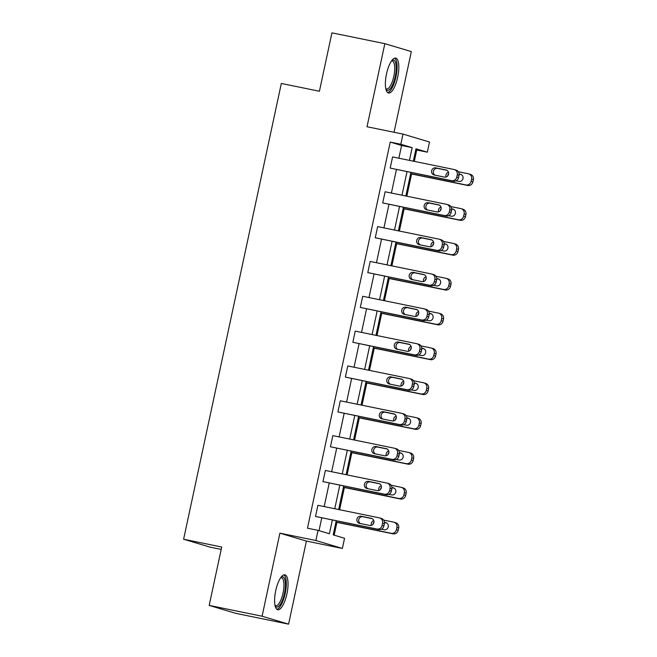 <?xml version="1.0" encoding="UTF-8"?>
<svg xmlns="http://www.w3.org/2000/svg" width="657" height="657" viewBox="0 0 657 657"><rect width="100%" height="100%" fill="white"/><g stroke="black" fill="none" stroke-linecap="round" stroke-linejoin="round"><path stroke-width="0.99" d="M275.735 590.61A17.821 5.814 -78.4 0 1 284.892 574.818A17.821 5.814 -78.4 0 1 286.912 593.944A17.821 5.814 -78.4 0 1 277.755 609.737A17.821 5.814 -78.4 0 1 275.735 590.61M386.513 73.871A17.821 5.814 -78.4 0 1 395.67 58.087A17.821 5.814 -78.4 0 1 397.69 77.214A17.821 5.814 -78.4 0 1 388.533 92.998A17.821 5.814 -78.4 0 1 386.513 73.871M394.044 132.262L411.339 51.591L384.838 43.666L367.025 126.744L402.996 134.094L429.497 142.019L427.321 152.178L415.971 148.786L413.31 161.17M209.189 605.409L262.086 616.233L288.587 624.15L235.691 613.334L209.189 605.409L221.705 547.018L183.615 539.225L281.327 83.455L319.417 91.249L331.933 32.85L384.838 43.666M414.304 161.376L416.743 150.01L427.321 152.178M334.167 535.176L336.918 522.356M339.628 509.733L344.383 487.519M347.093 474.896L351.856 452.681M354.558 440.067L359.322 417.852M362.032 405.229L366.795 383.015M369.497 370.392L374.26 348.177M376.962 335.555L381.725 313.34M384.435 300.717L389.199 278.502M391.901 265.88L396.664 243.665M399.374 231.05L404.129 208.836M406.839 196.213L411.602 173.998M336.203 520.861L333.198 534.88L344.547 538.272L342.371 548.439L315.869 540.514L318.045 530.355L329.403 533.747L332.335 520.065M288.587 624.15L306.4 541.081L342.371 548.439M221.195 549.408L210.125 547.15L183.615 539.225M387.129 483.1L388.919 483.634A4.566 4.32 106.6 0 1 391.843 488.882L391.367 491.116A4.566 4.32 106.6 0 1 386.176 494.713L322.973 481.622L325.371 470.453L386.776 483.018A4.566 4.32 -73.4 0 1 390.053 488.348L389.576 490.582A4.566 4.32 -73.4 0 1 384.386 494.179L322.973 481.622M402.068 413.434L403.858 413.967A4.566 4.32 106.6 0 1 406.782 419.207L406.297 421.441A4.566 4.32 106.6 0 1 401.107 425.046L337.912 411.947L340.31 400.786L401.714 413.343A4.566 4.32 -73.4 0 1 404.991 418.673L404.507 420.907A4.566 4.32 -73.4 0 1 399.316 424.512L337.912 411.947M416.998 343.759L418.788 344.293A4.566 4.32 106.6 0 1 421.712 349.54L421.236 351.774A4.566 4.32 106.6 0 1 416.045 355.371L352.85 342.281L355.24 331.112L416.653 343.668A4.566 4.32 -73.4 0 1 419.922 349.007L419.445 351.232A4.566 4.32 -73.4 0 1 414.255 354.837L352.85 342.281M431.936 274.084L433.727 274.626A4.566 4.32 106.6 0 1 436.65 279.866L436.174 282.099A4.566 4.32 106.6 0 1 430.984 285.696L367.789 272.606L370.178 261.437L431.583 274.002A4.566 4.32 -73.4 0 1 434.86 279.332L434.384 281.566A4.566 4.32 -73.4 0 1 429.193 285.163L367.789 272.606M446.875 204.417L448.665 204.951A4.566 4.32 106.6 0 1 451.589 210.191L451.113 212.425A4.566 4.32 106.6 0 1 445.922 216.03L382.719 202.931L385.117 191.77L446.522 204.327A4.566 4.32 -73.4 0 1 449.799 209.657L449.322 211.891A4.566 4.32 -73.4 0 1 444.132 215.496L382.719 202.931M319.023 530.651L321.749 517.905M324.18 506.58L329.223 483.067M331.654 471.742L336.688 448.23M339.119 436.905L344.161 413.393M346.584 402.068L351.626 378.563M354.057 367.23L359.092 343.726M361.522 332.393L366.565 308.889M368.988 297.564L374.03 274.051M376.461 262.726L381.495 239.214M383.926 227.889L388.969 204.376M391.391 193.051L396.434 169.547M398.865 158.214L401.591 145.484L390.242 142.093L307.468 528.195L318.045 530.355M454.34 169.58L456.13 170.114A4.566 4.32 106.6 0 1 459.054 175.362L458.578 177.587A4.566 4.32 106.6 0 1 453.387 181.192L390.192 168.093L392.582 156.933L453.987 169.49A4.566 4.32 -73.4 0 1 457.264 174.819L456.787 177.053A4.566 4.32 -73.4 0 1 451.597 180.659L390.192 168.093M439.402 239.255L441.192 239.789A4.566 4.32 106.6 0 1 444.116 245.028L443.639 247.262A4.566 4.32 106.6 0 1 438.449 250.867L375.254 237.768L377.644 226.608L439.057 239.164A4.566 4.32 -73.4 0 1 442.325 244.494L441.849 246.728A4.566 4.32 -73.4 0 1 436.659 250.325L375.254 237.768M424.471 308.921L426.262 309.455A4.566 4.32 106.6 0 1 429.185 314.703L428.701 316.937A4.566 4.32 106.6 0 1 423.519 320.534L360.315 307.443L362.713 296.274L424.118 308.831A4.566 4.32 -73.4 0 1 427.395 314.169L426.91 316.403A4.566 4.32 -73.4 0 1 421.72 320L360.315 307.443M409.533 378.596L411.323 379.13A4.566 4.32 106.6 0 1 414.247 384.37L413.77 386.603A4.566 4.32 106.6 0 1 408.58 390.209L345.385 377.11L347.775 365.949L409.18 378.506A4.566 4.32 -73.4 0 1 412.456 383.836L411.98 386.07A4.566 4.32 -73.4 0 1 406.79 389.675L345.385 377.11M394.594 448.271L396.385 448.805A4.566 4.32 106.6 0 1 399.308 454.044L398.832 456.278A4.566 4.32 106.6 0 1 393.642 459.875L330.446 446.785L332.836 435.624L394.241 448.181A4.566 4.32 -73.4 0 1 397.518 453.511L397.042 455.744A4.566 4.32 -73.4 0 1 391.851 459.342L330.446 446.785M379.656 517.938L381.446 518.472A4.566 4.32 106.6 0 1 384.378 523.719L383.893 525.953A4.566 4.32 106.6 0 1 378.703 529.55L315.508 516.459L317.906 505.29L379.311 517.847A4.566 4.32 -73.4 0 1 382.579 523.186L382.103 525.419A4.566 4.32 -73.4 0 1 376.913 529.016L315.508 516.459M390.242 142.093L400.819 144.261L402.996 134.094M306.4 541.081L279.898 533.164L262.086 616.233M279.898 533.164L315.869 540.514M409.442 160.382L412.169 147.653L400.819 144.261M334.758 508.74L339.8 485.227M342.231 473.902L347.266 450.398M349.696 439.065L354.739 415.561M357.17 404.236L362.204 380.723M364.635 369.398L369.677 345.886M372.1 334.561L377.143 311.048M379.574 299.723L384.608 276.219M387.039 264.886L392.081 241.382M394.504 230.049L399.546 206.544M401.977 195.219L407.012 171.707M410.888 172.495L405.845 196.008M403.414 207.333L398.38 230.845M395.949 242.17L390.907 265.683M388.484 277.008L383.442 300.512M381.011 311.845L375.976 335.349M373.546 346.682L368.503 370.187M366.072 381.512L361.038 405.024M358.607 416.349L353.565 439.862M351.142 451.187L346.099 474.699M343.668 486.024L338.634 509.528M416.743 150.01L415.766 149.722M401.591 145.484L412.169 147.653M445.939 169.941A3.655 3.457 106.6 0 1 448.526 174.36A3.655 3.457 106.6 0 1 444.411 177.086L434.252 175.008A3.655 3.457 106.6 0 1 431.665 170.598A3.655 3.457 106.6 0 1 435.788 167.864L446.497 170.106M435.074 175.181A3.655 3.457 106.6 0 1 437.578 168.397L446.916 170.311M410.609 173.793L467.71 185.471A4.566 4.32 106.6 0 0 472.9 181.874L473.385 179.64A4.566 4.32 106.6 0 0 470.461 174.392L468.671 173.859A4.566 4.32 -73.4 0 0 468.318 173.768L458.356 171.732M468.671 173.859A4.566 4.32 -73.4 0 1 471.595 179.106L471.11 181.34A4.566 4.32 -73.4 0 1 465.92 184.937L410.641 173.629M461.239 174.59L459.161 174.162M448.624 173.826A3.655 3.457 -73.4 0 0 447.688 175.945M456.098 180.831L458.734 181.373A3.655 3.457 -73.4 0 0 460.549 174.294A3.655 3.457 -73.4 0 0 460.27 174.22L459.153 173.998M448.46 172.233A3.655 3.457 -73.4 0 0 446.062 177.004M438.474 204.779A3.655 3.457 106.6 0 1 441.061 209.197A3.655 3.457 106.6 0 1 436.938 211.924L426.787 209.846A3.655 3.457 106.6 0 1 424.2 205.436A3.655 3.457 106.6 0 1 428.315 202.701L439.024 204.943M427.6 210.018A3.655 3.457 106.6 0 1 430.105 203.235L439.443 205.148M431.008 239.616A3.655 3.457 106.6 0 1 433.587 244.026A3.655 3.457 106.6 0 1 429.473 246.761L419.314 244.683A3.655 3.457 106.6 0 1 416.735 240.265A3.655 3.457 106.6 0 1 420.85 237.538L431.559 239.78M420.135 244.847A3.655 3.457 106.6 0 1 422.64 238.072L431.978 239.986M403.143 208.63L460.245 220.309A4.566 4.32 106.6 0 0 465.435 216.711L465.912 214.478A4.566 4.32 106.6 0 0 462.988 209.23L461.198 208.696A4.566 4.32 -73.4 0 0 460.844 208.606L450.883 206.569M461.198 208.696A4.566 4.32 -73.4 0 1 464.121 213.936L463.645 216.169A4.566 4.32 -73.4 0 1 458.455 219.775L403.176 208.466M453.773 209.427L451.688 209M441.159 208.663A3.655 3.457 -73.4 0 0 440.223 210.782M448.624 215.668L451.269 216.202A3.655 3.457 -73.4 0 0 453.084 209.131A3.655 3.457 -73.4 0 0 452.796 209.057L451.679 208.827M440.995 207.07A3.655 3.457 -73.4 0 0 438.597 211.841M395.67 243.468L452.78 255.146A4.566 4.32 106.6 0 0 457.97 251.541L458.446 249.307A4.566 4.32 106.6 0 0 455.523 244.067L453.732 243.533A4.566 4.32 -73.4 0 0 453.379 243.443L443.418 241.406M453.732 243.533A4.566 4.32 -73.4 0 1 456.656 248.773L456.18 251.007A4.566 4.32 -73.4 0 1 450.989 254.612L395.703 243.304M446.3 244.264L444.222 243.837M433.686 243.501A3.655 3.457 -73.4 0 0 432.749 245.619M441.159 250.498L443.803 251.04A3.655 3.457 -73.4 0 0 445.61 243.969A3.655 3.457 -73.4 0 0 445.331 243.895L444.214 243.665M433.521 241.899A3.655 3.457 -73.4 0 0 431.123 246.679M391.786 60.543A15.423 5.026 -78.4 0 1 396.155 70.127A15.423 5.026 -78.4 0 1 390.028 88.974A15.423 5.026 -78.4 0 1 385.922 89.212M385.79 88.638A14.282 4.656 101.6 0 0 386.488 88.966A14.282 4.656 101.6 0 0 389.001 87.734A14.282 4.656 101.6 0 0 394.471 72.459A14.282 4.656 101.6 0 0 392.213 60.986A14.282 4.656 101.6 0 0 391.441 61.019M387.614 92.547A17.706 5.773 101.6 0 0 389.971 91.011A17.706 5.773 101.6 0 0 396.614 73.173A17.706 5.773 101.6 0 0 394.652 58.136M281.007 577.281A15.423 5.026 -78.4 0 1 285.376 586.857A15.423 5.026 -78.4 0 1 279.25 605.705A15.423 5.026 -78.4 0 1 275.143 605.943M275.012 605.368A14.282 4.656 101.6 0 0 275.71 605.705A14.282 4.656 101.6 0 0 278.223 604.473A14.282 4.656 101.6 0 0 283.693 589.198A14.282 4.656 101.6 0 0 281.434 577.725A14.282 4.656 101.6 0 0 280.662 577.758M276.835 609.285A17.706 5.773 101.6 0 0 279.192 607.75A17.706 5.773 101.6 0 0 285.836 589.912A17.706 5.773 101.6 0 0 283.873 574.875M423.535 274.454A3.655 3.457 106.6 0 1 426.122 278.864A3.655 3.457 106.6 0 1 422.008 281.598L411.849 279.521A3.655 3.457 106.6 0 1 409.262 275.102A3.655 3.457 106.6 0 1 413.384 272.376L424.094 274.618M412.67 279.685A3.655 3.457 106.6 0 1 415.175 272.91L424.512 274.815M388.205 278.297L445.306 289.983A4.566 4.32 106.6 0 0 450.497 286.378L450.973 284.144A4.566 4.32 106.6 0 0 448.049 278.905L446.259 278.371A4.566 4.32 -73.4 0 0 445.914 278.281L435.952 276.244M446.259 278.371A4.566 4.32 -73.4 0 1 449.183 283.61L448.706 285.844A4.566 4.32 -73.4 0 1 443.516 289.441L388.238 278.141M438.835 279.102L436.757 278.675M426.221 278.33A3.655 3.457 -73.4 0 0 425.284 280.449M433.694 285.335L436.33 285.877A3.655 3.457 -73.4 0 0 438.145 278.798A3.655 3.457 -73.4 0 0 437.866 278.732L436.741 278.502M426.056 276.737A3.655 3.457 -73.4 0 0 423.658 281.508M416.07 309.283A3.655 3.457 106.6 0 1 418.657 313.701A3.655 3.457 106.6 0 1 414.534 316.436L404.384 314.358A3.655 3.457 106.6 0 1 401.797 309.94A3.655 3.457 106.6 0 1 405.911 307.213L416.62 309.455M405.197 314.522A3.655 3.457 106.6 0 1 407.701 307.747L417.039 309.652M380.732 313.134L437.841 324.813A4.566 4.32 106.6 0 0 443.032 321.216L443.508 318.982A4.566 4.32 106.6 0 0 440.584 313.742L438.794 313.2A4.566 4.32 -73.4 0 0 438.441 313.118L428.479 311.081M438.794 313.2A4.566 4.32 -73.4 0 1 441.718 318.448L441.241 320.682A4.566 4.32 -73.4 0 1 436.051 324.279L380.773 312.978M431.37 313.939L429.284 313.512M418.747 313.167A3.655 3.457 -73.4 0 0 417.819 315.286M426.221 320.173L428.865 320.715A3.655 3.457 -73.4 0 0 430.672 313.635A3.655 3.457 -73.4 0 0 430.392 313.57L429.276 313.34M418.591 311.574A3.655 3.457 -73.4 0 0 416.185 316.346M408.605 344.12A3.655 3.457 106.6 0 1 411.183 348.538A3.655 3.457 106.6 0 1 407.069 351.265L396.91 349.187A3.655 3.457 106.6 0 1 394.331 344.777A3.655 3.457 106.6 0 1 398.446 342.042L409.155 344.284M397.731 349.36A3.655 3.457 106.6 0 1 400.236 342.584L409.574 344.49M373.266 347.972L430.376 359.65A4.566 4.32 106.6 0 0 435.558 356.053L436.043 353.819A4.566 4.32 106.6 0 0 433.119 348.571L431.329 348.038A4.566 4.32 -73.4 0 0 430.976 347.955L421.014 345.911M431.329 348.038A4.566 4.32 -73.4 0 1 434.252 353.285L433.768 355.519A4.566 4.32 -73.4 0 1 428.586 359.116L373.299 347.808M423.896 348.768L421.819 348.35M411.282 348.005A3.655 3.457 -73.4 0 0 410.346 350.124M418.755 355.01L421.392 355.552A3.655 3.457 -73.4 0 0 423.207 348.473A3.655 3.457 -73.4 0 0 422.927 348.407L421.81 348.177M411.118 346.411A3.655 3.457 -73.4 0 0 408.72 351.183M401.131 378.958A3.655 3.457 106.6 0 1 403.718 383.376A3.655 3.457 106.6 0 1 399.604 386.102L389.445 384.025A3.655 3.457 106.6 0 1 386.858 379.615A3.655 3.457 106.6 0 1 390.972 376.88L401.69 379.122M390.266 384.197A3.655 3.457 106.6 0 1 392.763 377.414L402.109 379.327M365.801 382.809L422.903 394.487A4.566 4.32 106.6 0 0 428.093 390.89L428.569 388.657A4.566 4.32 106.6 0 0 425.646 383.409L423.855 382.875A4.566 4.32 -73.4 0 0 423.51 382.785L413.549 380.748M423.855 382.875A4.566 4.32 -73.4 0 1 426.779 388.123L426.303 390.348A4.566 4.32 -73.4 0 1 421.112 393.954L365.834 382.645M416.431 383.606L414.353 383.179M403.817 382.842A3.655 3.457 -73.4 0 0 402.881 384.961M411.282 389.847L413.926 390.389A3.655 3.457 -73.4 0 0 415.741 383.31A3.655 3.457 -73.4 0 0 415.462 383.236L414.337 383.015M403.653 381.249A3.655 3.457 -73.4 0 0 401.255 386.02M393.666 413.795A3.655 3.457 106.6 0 1 396.253 418.205A3.655 3.457 106.6 0 1 392.13 420.94L381.98 418.862A3.655 3.457 106.6 0 1 379.393 414.452A3.655 3.457 106.6 0 1 383.507 411.717L394.216 413.959M382.793 419.035A3.655 3.457 106.6 0 1 385.298 412.251L394.635 414.165M358.328 417.647L415.438 429.325A4.566 4.32 106.6 0 0 420.628 425.72L421.104 423.494A4.566 4.32 106.6 0 0 418.18 418.246L416.39 417.712A4.566 4.32 -73.4 0 0 416.037 417.622L406.075 415.585M416.39 417.712A4.566 4.32 -73.4 0 1 419.314 422.952L418.838 425.186A4.566 4.32 -73.4 0 1 413.647 428.791L358.369 417.482M408.966 418.443L406.88 418.016M396.343 417.68A3.655 3.457 -73.4 0 0 395.407 419.798M403.817 424.685L406.461 425.219A3.655 3.457 -73.4 0 0 408.268 418.148A3.655 3.457 -73.4 0 0 407.989 418.074L406.872 417.844M396.179 416.086A3.655 3.457 -73.4 0 0 393.781 420.858M386.193 448.632A3.655 3.457 106.6 0 1 388.78 453.043A3.655 3.457 106.6 0 1 384.665 455.777L374.506 453.7A3.655 3.457 106.6 0 1 371.919 449.281A3.655 3.457 106.6 0 1 376.042 446.555L386.751 448.797M375.328 453.864A3.655 3.457 106.6 0 1 377.832 447.089L387.17 449.002M350.863 452.484L407.964 464.162A4.566 4.32 106.6 0 0 413.154 460.557L413.639 458.323A4.566 4.32 106.6 0 0 410.715 453.084L408.925 452.55A4.566 4.32 -73.4 0 0 408.572 452.459L398.61 450.423M408.925 452.55A4.566 4.32 -73.4 0 1 411.849 457.789L411.364 460.023A4.566 4.32 -73.4 0 1 406.174 463.628L350.895 452.32M401.493 453.281L399.415 452.854M388.878 452.517A3.655 3.457 -73.4 0 0 387.942 454.636M396.352 459.514L398.988 460.056A3.655 3.457 -73.4 0 0 400.803 452.985A3.655 3.457 -73.4 0 0 400.524 452.911L399.407 452.681M388.714 450.916A3.655 3.457 -73.4 0 0 386.316 455.695M378.728 483.47A3.655 3.457 106.6 0 1 381.315 487.88A3.655 3.457 106.6 0 1 377.2 490.615L367.041 488.537A3.655 3.457 106.6 0 1 364.454 484.119A3.655 3.457 106.6 0 1 368.569 481.392L379.286 483.634M367.854 488.701A3.655 3.457 106.6 0 1 370.359 481.926L379.697 483.831M343.397 487.313L400.499 499A4.566 4.32 106.6 0 0 405.689 495.394L406.166 493.161A4.566 4.32 106.6 0 0 403.242 487.921L401.452 487.387A4.566 4.32 -73.4 0 0 401.107 487.297L391.145 485.26M401.452 487.387A4.566 4.32 -73.4 0 1 404.375 492.627L403.899 494.861A4.566 4.32 -73.4 0 1 398.709 498.458L343.43 487.157M394.028 488.118L391.942 487.691M381.413 487.346A3.655 3.457 -73.4 0 0 380.477 489.465M388.878 494.351L391.523 494.893A3.655 3.457 -73.4 0 0 393.338 487.814A3.655 3.457 -73.4 0 0 393.05 487.749L391.933 487.519M381.249 485.753A3.655 3.457 -73.4 0 0 378.851 490.524M371.262 518.299A3.655 3.457 106.6 0 1 373.841 522.717A3.655 3.457 106.6 0 1 369.727 525.452L359.568 523.374A3.655 3.457 106.6 0 1 356.989 518.956A3.655 3.457 106.6 0 1 361.104 516.23L371.813 518.472M360.389 523.539A3.655 3.457 106.6 0 1 362.894 516.763L372.232 518.669M335.924 522.151L393.034 533.829A4.566 4.32 106.6 0 0 398.224 530.232L398.7 527.998A4.566 4.32 106.6 0 0 395.777 522.758L393.986 522.216A4.566 4.32 -73.4 0 0 393.633 522.134L383.672 520.098M393.986 522.216A4.566 4.32 -73.4 0 1 396.91 527.464L396.434 529.698A4.566 4.32 -73.4 0 1 391.243 533.295L335.957 521.995M386.562 522.947L384.476 522.529M373.94 522.184A3.655 3.457 -73.4 0 0 373.004 524.302M381.413 529.189L384.058 529.731A3.655 3.457 -73.4 0 0 385.864 522.652A3.655 3.457 -73.4 0 0 385.585 522.586L384.468 522.356M373.776 520.59A3.655 3.457 -73.4 0 0 371.377 525.362M453.387 181.192L451.597 180.659M459.054 175.362L457.264 174.819M458.578 177.587L456.787 177.053M435.788 167.864L437.578 168.397M465.92 184.937L467.71 185.471M471.11 181.34L472.9 181.874M471.595 179.106L473.385 179.64M460.82 174.392L460.27 174.22M445.922 216.03L444.132 215.496M451.589 210.191L449.799 209.657M451.113 212.425L449.322 211.891M428.315 202.701L430.105 203.235M438.449 250.867L436.659 250.325M444.116 245.028L442.325 244.494M443.639 247.262L441.849 246.728M420.85 237.538L422.64 238.072M458.455 219.775L460.245 220.309M463.645 216.169L465.435 216.711M464.121 213.936L465.912 214.478M453.355 209.222L452.796 209.057M450.989 254.612L452.78 255.146M456.18 251.007L457.97 251.541M456.656 248.773L458.446 249.307M445.889 244.059L445.331 243.895M430.984 285.696L429.193 285.163M436.65 279.866L434.86 279.332M436.174 282.099L434.384 281.566M413.384 272.376L415.175 272.91M443.516 289.441L445.306 289.983M448.706 285.844L450.497 286.378M449.183 283.61L450.973 284.144M438.416 278.897L437.866 278.732M423.519 320.534L421.72 320M429.185 314.703L427.395 314.169M428.701 316.937L426.91 316.403M405.911 307.213L407.701 307.747M436.051 324.279L437.841 324.813M441.241 320.682L443.032 321.216M441.718 318.448L443.508 318.982M430.951 313.734L430.392 313.57M416.045 355.371L414.255 354.837M421.712 349.54L419.922 349.007M421.236 351.774L419.445 351.232M398.446 342.042L400.236 342.584M428.586 359.116L430.376 359.65M433.768 355.519L435.558 356.053M434.252 353.285L436.043 353.819M423.478 348.571L422.927 348.407M408.58 390.209L406.79 389.675M414.247 384.37L412.456 383.836M413.77 386.603L411.98 386.07M390.972 376.88L392.763 377.414M421.112 393.954L422.903 394.487M426.303 390.348L428.093 390.89M426.779 388.123L428.569 388.657M416.012 383.409L415.462 383.236M401.107 425.046L399.316 424.512M406.782 419.207L404.991 418.673M406.297 421.441L404.507 420.907M383.507 411.717L385.298 412.251M413.647 428.791L415.438 429.325M418.838 425.186L420.628 425.72M419.314 422.952L421.104 423.494M408.547 418.238L407.989 418.074M393.642 459.875L391.851 459.342M399.308 454.044L397.518 453.511M398.832 456.278L397.042 455.744M376.042 446.555L377.832 447.089M406.174 463.628L407.964 464.162M411.364 460.023L413.154 460.557M411.849 457.789L413.639 458.323M401.074 453.075L400.524 452.911M386.176 494.713L384.386 494.179M391.843 488.882L390.053 488.348M391.367 491.116L389.576 490.582M368.569 481.392L370.359 481.926M398.709 498.458L400.499 499M403.899 494.861L405.689 495.394M404.375 492.627L406.166 493.161M393.609 487.913L393.05 487.749M378.703 529.55L376.913 529.016M384.378 523.719L382.579 523.186M383.893 525.953L382.103 525.419M361.104 516.23L362.894 516.763M391.243 533.295L393.034 533.829M396.434 529.698L398.224 530.232M396.91 527.464L398.7 527.998M386.144 522.75L385.585 522.586"/></g></svg>
